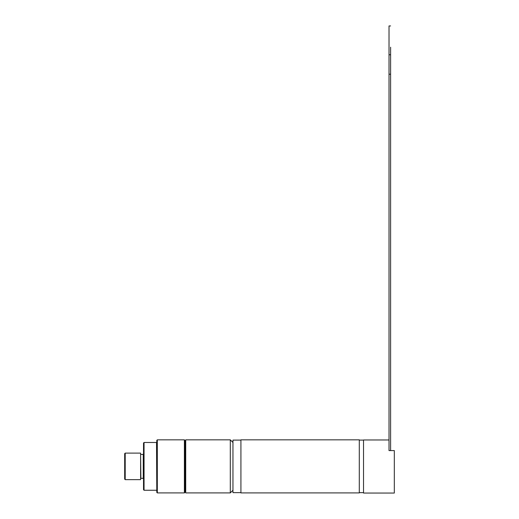 <?xml version="1.0" encoding="UTF-8"?>
<svg xmlns="http://www.w3.org/2000/svg" width="519" height="519" viewBox="0 0 519 519"><rect width="100%" height="100%" fill="white"/><g stroke="black" fill="none" stroke-linecap="round" stroke-linejoin="round"><path stroke-width="0.78" d="M143.523 479.647L143.523 453.106M125.209 479.647L125.209 453.106L124.677 453.638L124.677 479.115L125.209 479.647L140.604 479.647L140.604 453.106L125.209 453.106M143.257 454.164L143.257 478.583M142.991 478.317L140.87 478.317L140.604 454.164M184.926 463.266L184.926 440.365L184.394 439.833L184.394 492.914L184.926 492.382L184.926 463.266M144.055 442.486L143.523 443.018L143.523 489.728L144.055 490.26L144.055 442.486L156.524 442.486L156.79 490.526M157.322 439.833L156.79 440.365L156.79 492.382L157.322 492.914L157.322 439.833L184.394 439.833M184.926 442.22L185.718 441.961M185.718 492.914L185.718 439.833L230.306 439.833L230.306 492.914L185.718 492.914M232.96 442.486L230.306 439.833M390.606 47.184L390.606 450.589M390.606 25.95L389.016 25.95L389.016 450.589L394.323 450.589L394.323 493.05L363.534 493.05L363.534 439.969L389.016 439.969M389.016 74.211L390.606 74.211M389.016 54.767L390.606 54.767M240.92 492.648L232.96 492.648L232.96 440.099L240.92 440.099M240.92 466.373L240.92 439.833L359.291 439.833L359.291 492.914L240.92 492.914L240.92 466.373M363.534 440.099L359.291 440.099M185.452 442.22L185.718 490.792M142.991 454.43L140.87 454.43M144.055 490.26L156.524 490.26M157.322 492.914L184.394 492.914M185.452 490.526L184.926 490.526M232.96 490.26L230.306 492.914M363.534 492.648L359.291 492.648"/></g></svg>
